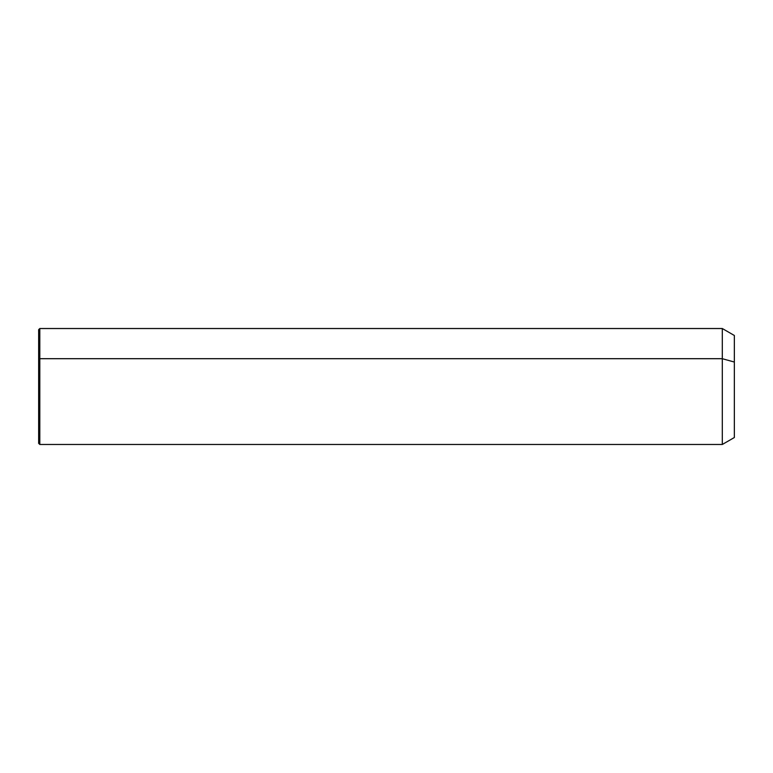 <?xml version="1.0" encoding="UTF-8"?>
<svg xmlns="http://www.w3.org/2000/svg" width="773" height="773" viewBox="0 0 773 773"><rect width="100%" height="100%" fill="white"/><g stroke="black" fill="none" stroke-linecap="round" stroke-linejoin="round"><path stroke-width="1.16" d="M38.65 359.261L39.81 358.701L39.81 444.475L38.65 443.316L38.65 329.685L39.81 328.525L722.301 328.525L734.35 335.482L734.35 362.044L722.301 358.701L734.35 362.044L734.35 437.518L722.301 444.475L722.301 328.525L722.301 444.475L39.81 444.475L39.81 358.701L722.301 358.701L39.81 358.701L39.81 328.525L39.81 358.701L38.65 359.261L38.65 413.739M734.35 410.956L734.35 362.044"/></g></svg>
